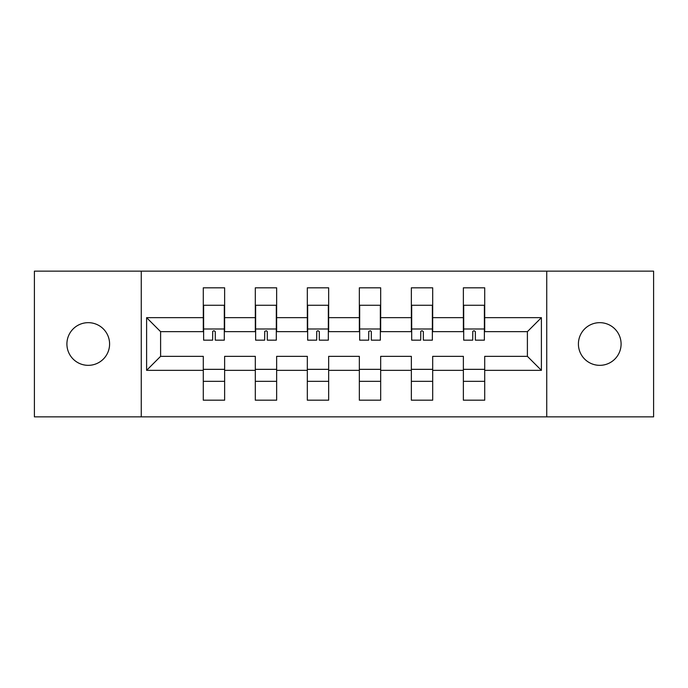 <?xml version="1.0" encoding="UTF-8"?>
<svg xmlns="http://www.w3.org/2000/svg" width="688" height="688" viewBox="0 0 688 688"><rect width="100%" height="100%" fill="white"/><g stroke="black" fill="none" stroke-linecap="round" stroke-linejoin="round"><path stroke-width="1.03" d="M599.747 322.663A21.337 21.337 0 0 0 578.41 344A21.337 21.337 0 0 0 599.747 365.337A21.337 21.337 0 0 0 621.092 344A21.337 21.337 0 0 0 599.747 322.663M88.253 322.663A21.337 21.337 0 0 0 66.908 344A21.337 21.337 0 0 0 88.253 365.337A21.337 21.337 0 0 0 109.59 344A21.337 21.337 0 0 0 88.253 322.663M546.736 271.141L34.4 271.141L34.4 416.859L653.6 416.859L653.6 271.141L546.736 271.141L546.736 416.859M484.713 370.342L484.713 356.341L527.395 356.341L541.396 370.342L484.713 370.342L484.713 400.184L463.368 400.184L463.368 370.342L432.692 370.342L432.692 400.184L411.355 400.184L411.355 370.342L380.679 370.342L380.679 400.184L359.342 400.184L359.342 370.342L328.658 370.342L328.658 400.184L307.321 400.184L307.321 370.342L276.645 370.342L276.645 400.184L255.308 400.184L255.308 370.342L224.632 370.342L224.632 400.184L203.287 400.184L203.287 370.342L146.604 370.342L146.604 317.658L203.287 317.658L203.287 287.816L224.632 287.816L224.632 317.658L255.308 317.658L255.308 287.816L276.645 287.816L276.645 317.658L307.321 317.658L307.321 287.816L328.658 287.816L328.658 317.658L359.342 317.658L359.342 287.816L380.679 287.816L380.679 317.658L411.355 317.658L411.355 287.816L432.692 287.816L432.692 317.658L463.368 317.658L463.368 287.816L484.713 287.816L484.713 317.658L541.396 317.658L541.396 370.342M141.264 416.859L141.264 271.141M463.368 317.658L463.368 331.659L432.692 331.659L432.692 317.658M432.692 370.342L432.692 356.341L463.368 356.341L463.368 370.342M411.355 317.658L411.355 331.659L380.679 331.659L380.679 317.658M380.679 370.342L380.679 356.341L411.355 356.341L411.355 370.342M359.342 317.658L359.342 331.659L328.658 331.659L328.658 317.658M328.658 370.342L328.658 356.341L359.342 356.341L359.342 370.342M307.321 317.658L307.321 331.659L276.645 331.659L276.645 317.658M276.645 370.342L276.645 356.341L307.321 356.341L307.321 370.342M255.308 317.658L255.308 331.659L224.632 331.659L224.632 317.658M224.632 370.342L224.632 356.341L255.308 356.341L255.308 370.342M203.287 317.658L203.287 331.659L160.605 331.659L160.605 356.341L203.287 356.341L203.287 370.342M146.604 317.658L160.605 331.659M527.395 356.341L527.395 331.659L484.713 331.659L484.713 317.658M203.287 369.344L224.632 369.344M255.308 369.344L276.645 369.344M307.321 369.344L328.658 369.344M359.342 369.344L380.679 369.344M411.355 369.344L432.692 369.344M463.368 369.344L484.713 369.344M160.605 356.341L146.604 370.342M541.396 317.658L527.395 331.659M203.287 381.341L224.632 381.341M255.308 381.341L276.645 381.341M307.321 381.341L328.658 381.341M359.342 381.341L380.679 381.341M411.355 381.341L432.692 381.341M463.368 381.341L484.713 381.341M203.622 317.822L203.622 307.484M215.292 331.616L213.959 330.696L212.695 331.315L212.626 340.164L203.622 340.164L203.622 305.274L224.297 305.274L224.297 340.164L215.292 340.164L215.292 331.616M224.297 317.761L224.297 307.484M255.635 317.822L255.635 307.484M267.305 331.616L266.419 330.747L264.717 331.315L264.639 340.164L255.635 340.164L255.635 305.274L276.309 305.274L276.309 340.164L267.305 340.164L267.305 331.616M276.309 317.761L276.309 307.484M307.656 317.822L307.656 307.484M319.327 331.616L317.994 330.696L316.729 331.315L316.661 340.164L307.656 340.164L307.656 305.274L328.331 305.274L328.331 340.164L319.327 340.164L319.327 331.616M328.331 317.761L328.331 307.484M359.669 317.822L359.669 307.484M371.339 331.616L370.454 330.747L368.751 331.315L368.673 340.164L359.669 340.164L359.669 305.274L380.344 305.274L380.344 340.164L371.339 340.164L371.339 331.616M380.344 317.761L380.344 307.484M411.691 317.822L411.691 307.484M423.361 331.616L422.028 330.696L420.764 331.315L420.695 340.164L411.691 340.164L411.691 305.274L432.365 305.274L432.365 340.164L423.361 340.164L423.361 331.616M432.365 317.761L432.365 307.484M463.703 317.822L463.703 307.484M475.374 331.616L474.041 330.696L472.785 331.315L472.708 340.164L463.703 340.164L463.703 305.274L484.378 305.274L484.378 340.164L475.374 340.164L475.374 331.616M484.378 317.761L484.378 307.484M203.622 328.993L224.297 328.993M255.635 328.993L276.309 328.993M307.656 328.993L328.331 328.993M359.669 328.993L380.344 328.993M411.691 328.993L432.365 328.993M463.703 328.993L484.378 328.993"/></g></svg>
